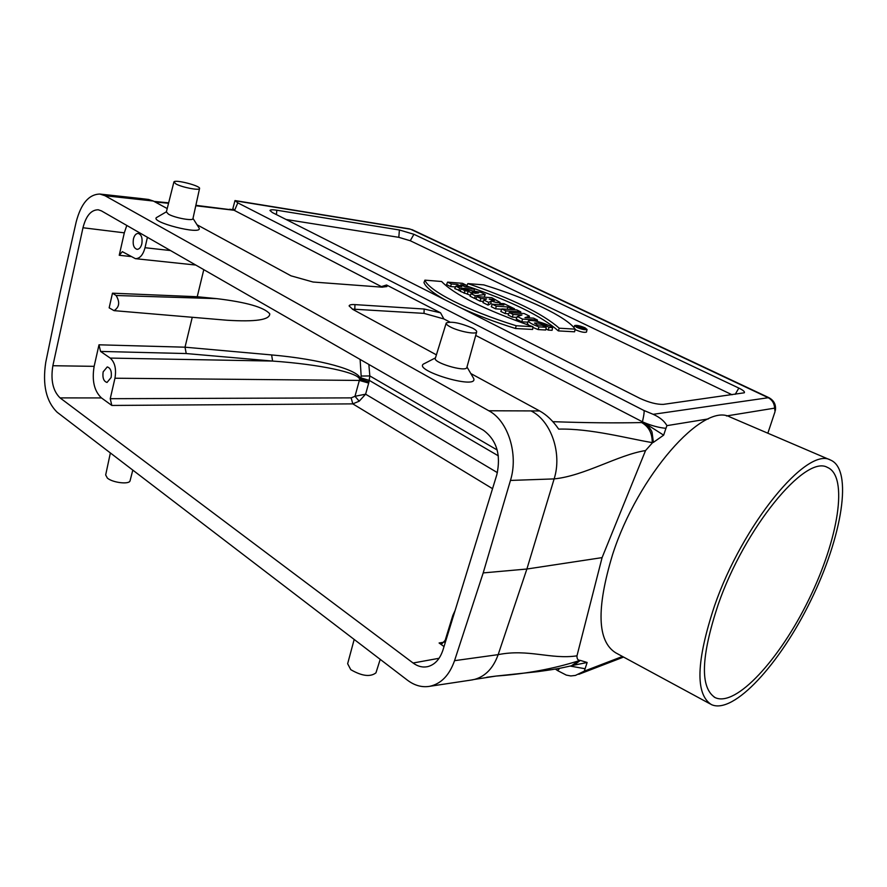 <?xml version="1.0" encoding="UTF-8"?>
<svg xmlns="http://www.w3.org/2000/svg" width="887" height="887" viewBox="0 0 887 887"><rect width="100%" height="100%" fill="white"/><g stroke="black" fill="none" stroke-linecap="round" stroke-linejoin="round"><path stroke-width="1.33" d="M466.917 367.262L466.817 367.628C465.298 372.396 432.08 362.339 435.395 358.126L446.15 323.278M472.461 328.09C475.654 329.764 477.04 331.095 476.641 332.071C475.875 334.743 458.468 331.339 450.274 326.882C447.148 325.219 445.806 323.91 446.25 322.957C451.35 321.161 460.087 322.868 472.461 328.09M173.863 182.145L166.368 211.938L168.53 214.21C174.772 217.836 192.523 221.151 192.922 218.779L192.967 218.568M176.036 184.008L173.907 181.957C174.761 179.107 201.449 186.037 199.531 188.609C199.187 190.683 182.101 187.357 176.036 184.008M110.365 452.958L105.675 474.955L107.405 478.137C112.782 482.728 129.158 484.679 130.045 480.854L130.134 480.499M354.179 639.449L347.649 663.72L350.775 669.674C361.929 676.127 370.322 677.18 375.955 672.845L376.132 672.257M455.109 610.489L452.813 615.467L445.185 640.303L441.97 643.718L439.098 642.997L444.021 646.568M192.257 317.28L185.017 347.194L271.644 354.933C320.395 359.168 359.656 370.134 360.377 378.96L368.981 381.942L368.693 383.073L359.368 380.434L114.955 378.228C116.485 369.047 114.911 362.339 110.221 358.082L100.553 351.429L99 344.81L94.144 366.342C91.771 380.556 94.21 391.078 101.462 397.93L60.072 397.897L413.087 663.01C417.777 666.459 422.611 667.678 427.601 666.658C434.774 664.818 439.908 659.229 443.001 649.894L496.82 474.756C501.188 454.942 496.72 440.107 483.426 430.239L101.395 210.862L98.246 209.787C91.139 209.798 86.05 215.785 82.979 227.748L52.865 365.721L94.144 366.342M114.955 378.228L110.243 398.695L111.817 405.448L101.462 397.93M103.136 371.875L107.249 366.93C110.609 367.972 111.906 371.498 111.13 377.507L107.039 382.441C103.668 381.41 102.371 377.884 103.136 371.875M126.797 225.442L124.313 232.837L119.235 255.268L122.351 251.664L135.434 258.682C139.847 258.638 143.051 254.979 145.024 247.717L170.504 250.544M147.419 237.295L145.024 247.717M133.427 238.947C134.392 235.321 135.988 233.481 138.206 233.414C141.443 234.534 142.652 238.004 141.831 243.836C140.856 247.44 139.27 249.269 137.075 249.347C133.826 248.238 132.606 244.768 133.427 238.947M574.199 665.039L580.342 660.416L587.139 662.489L584.311 671.126L575.43 675.428L570.796 675.949L566.272 675.085L557.646 670.627L559.741 668.255M585.043 668.731L570.208 666.082M602.085 557.624L576.971 655.837C550.882 659.717 528.397 648.597 498.161 654.639L526.889 569.022L602.085 557.624L645.548 450.563C618.261 454.809 584.278 475.953 554.131 478.902L510.457 480.432L483.193 572.913L454.543 660.671C449.376 675.295 441.094 683.844 429.674 686.316C421.979 687.602 414.562 685.551 407.432 680.185L57.167 412.255C46.135 401.39 42.332 384.736 45.758 362.295L60.139 292.577L76.193 221.894C81.005 203.589 88.9 194.308 99.876 194.053L105.01 195.717L488.826 410.77L539.662 410.947C546.68 414.85 553.022 420.904 558.677 429.12C590.531 428.31 628.096 438.621 652.233 442.602L653.397 442.369L652.156 432.978C652.156 430.25 645.514 422.578 643.23 422.212L642.454 421.813C644.051 414.584 644.505 410.792 643.829 410.437L237.794 202.857L234.988 200.562L232.893 208.512L234.545 210.496L382.519 287.2M483.193 572.913L526.889 569.022L554.131 478.902C562.369 453.412 551.06 420.815 531.269 411.036M580.342 660.416L579.444 660.327C577.703 660.072 576.883 658.575 576.971 655.837M454.543 660.671L498.161 654.639C493.349 668.022 485.511 676.282 474.645 679.387L471.174 680.052M486.763 677.269L496.021 676.071C526.013 673.943 553.743 668.809 579.222 660.649L580.043 660.438M645.548 450.563L652.2 443.068M622.463 656.469L584.311 671.126M726.486 415.959L774.628 408.142L775.05 411.601L767.843 433.211M643.829 410.437L653.176 414.318C659.828 417.311 664.407 421.081 666.924 425.638L708.358 418.908M666.924 425.638L665.949 428.31C659.063 427.734 651.524 425.705 643.33 422.212L663.653 435.151L653.397 442.369M587.139 662.489L573.39 665.305M665.949 428.31L663.653 435.151M539.662 410.947L470.797 373.527M436.404 354.844L352.871 309.441L349.112 305.926C349.334 304.84 351.285 304.396 354.944 304.607L424.152 309.031L440.551 312.812L443.855 318.932L424.019 313.377L424.152 309.031M197.025 224.766L291.014 275.835L313.078 282.022L381.953 287.155L386.92 286.556L386.555 284.993L440.551 312.812M167.222 208.567L153.362 201.039L105.01 195.717M473.159 377.574L473.636 378.383C479.047 390.557 409.472 369.447 424.529 363.515L435.473 357.871M166.401 211.805L157.143 217.204C147.142 221.495 203.334 235.931 199.076 227.992L198.788 227.549M642.454 421.813L475.709 335.43M449.853 322.036L443.855 318.932M352.272 309.108L424.019 313.377M557.646 670.627L555.362 669.053M272.42 212.581L269.958 210.518C270.247 209.665 272.52 209.565 276.799 210.219L399.405 229.977L413.919 234.29L738.838 388.085C743.262 390.236 745.069 391.81 744.282 392.797L663.354 404.383C656.901 404.55 649.084 402.543 639.893 398.363L272.42 212.581M286.069 219.488L398.806 237.328L410.26 240.743L732.063 394.77M558.311 330.895L574.588 331.805L575.153 329.132C566.449 316.748 527.588 298.354 483.759 284.882L467.859 283.607L466.695 285.991C511.289 301.214 541.824 316.182 558.311 330.895L559.231 328.212L575.153 329.132M575.053 329.565C580.453 331.926 584.256 332.769 586.462 332.093L586.484 331.993M470.42 295.327L460.109 291.269L461.218 288.852L480.776 292.289L485.233 294.462L484.147 297.145M476.252 298.22L474.6 298.453L470.055 296.203L471.086 293.719L472.804 293.53L468.181 291.246L467.394 293.83M546.215 327.281L538.908 326.859C532.444 324.498 528.929 322.535 528.364 320.972L528.829 320.706C532.688 319.342 548.244 324.165 552.59 327.591L549.02 327.381C543.908 324.165 539.063 322.713 534.484 323.034L537.489 324.975L542.068 325.241L546.215 327.281L545.738 330.008L538.154 329.576L532.865 327.425M528.896 325.329L527.333 323.522L528.364 320.972M552.59 327.591L552.08 330.297L548.155 330.075L545.96 328.755M516.933 317.413L512.342 317.147L508.14 315.062L509.26 312.557L524.162 313.532L529.417 316.105L529.073 317.845M527.876 322.181L521.767 321.815L516.234 319.076L517.298 316.526L521.955 314.985L513.13 314.464L512.342 317.147M508.706 313.787L505.102 313.566L500.789 311.426L501.887 308.92L516.788 309.918L520.78 311.88L520.547 313.299M501.743 309.241L495.545 308.831L491.265 306.702L492.363 304.219L490.722 303.709L488.05 305.106L482.916 302.567L483.925 300.061L486.641 298.952L480.832 298.531L480.078 301.159L475.875 299.085L476.951 296.613L491.841 297.71L500.024 302.367C498.86 303.032 495.966 302.589 491.331 301.037L490.722 303.709M483.382 301.392L480.078 301.159M455.463 286.945L450.596 286.556L446.549 284.561L447.591 282.133L462.471 283.319L466.218 285.159L465.93 286.967M460.342 290.759L454.743 288.619L455.796 286.179L461.761 286.645L457.304 284.45L456.783 286.257M532.954 326.704L516.201 325.74C467.316 310.605 428.587 290.692 424.906 280.148L441.615 281.501C454.133 294.595 484.579 309.663 532.954 326.704L532.61 329.454L515.48 328.5C494.957 322.059 476.873 315.24 461.229 308.044M444.797 299.728C432.834 292.943 425.882 287.233 423.953 282.609L424.906 280.148M368.859 364.446L369.824 375.933L368.981 381.942L359.656 379.292C358.448 372.673 320.007 364.369 272.586 361.064L186.226 353.547L100.553 351.429M110.243 398.695L351.141 397.875L354.988 396.289L365.61 394.183L359.202 401.19L354.988 396.289L359.656 379.292L360.377 378.96M203.788 269.659L197.236 296.735L112.472 293.187L109.156 307.844L114.035 310.638C119.401 307.212 120.1 302.157 116.108 295.493L112.472 293.187M114.035 310.638L226.928 320.229C255.545 322.003 269.825 319.863 269.759 313.843C264.126 307.279 246.442 302.212 216.705 298.642L197.236 296.735M99 344.81L185.017 347.194L186.226 353.547M510.457 480.432C518.684 454.266 508.063 420.793 488.826 410.77M60.072 397.897C52.932 390.923 50.526 380.19 52.865 365.721M237.794 202.857L234.545 210.496M386.555 284.993L381.443 286.601M100.131 194.087L140.268 198.466L144.991 200.063M140.268 198.466L148.595 199.464L153.362 201.039M359.202 401.19L352.815 403.873L111.817 405.448M497.197 449.997L369.824 375.933L361.164 376.055L360.111 359.423M271.644 354.933L272.586 361.064L110.221 358.082M467.859 283.607C512.209 298.753 542.667 313.621 559.231 328.212M516.201 325.74L515.48 328.5M585.021 327.791C579.987 325.74 576.517 325.008 574.61 325.596L576.594 327.303C581.75 329.399 585.232 330.119 587.05 329.465L585.021 327.791M577.681 327.358C581.462 328.911 584.067 329.454 585.509 329.01C583.003 326.937 579.887 325.972 576.173 326.117L577.681 327.358M466.218 285.159L460.752 284.727L465.209 286.911L470.675 287.344L474.456 289.195L474.146 291.124M474.456 289.195L459.577 288.042L458.834 290.637M459.577 288.042L455.796 286.179M457.304 284.45L451.339 283.973L450.596 286.556M451.339 283.973L447.591 282.133M478.525 292.976L472.15 291.923L474.944 293.298L478.525 292.976M468.181 291.246L464.976 290.703L464.189 293.287M464.976 290.703L461.218 288.852M485.233 294.462L475.288 295.792L474.6 298.453M475.288 295.792L471.086 293.719M492.307 300.383L492.595 299.385L489.18 299.141L494.447 300.538L492.595 299.385M491.331 301.037L488.693 302.412L488.05 305.106M488.693 302.412L483.925 300.061M480.832 298.531L476.951 296.613M500.667 303.443L504.027 303.676L514.493 308.798L511.134 308.565L507.863 306.969L496.321 306.17L492.363 304.219L503.905 305.017L500.667 303.443L500.091 304.762M514.493 308.798L514.327 309.751M511.134 308.565L510.857 309.519M507.863 306.969L507.187 309.275M496.321 306.17L495.545 308.831M520.78 311.88L505.878 310.893L505.102 313.566M505.878 310.893L501.887 308.92M529.417 316.105L527.222 316.914L527.033 317.746M527.222 316.914L524.96 317.668L533.53 318.123L537.467 320.041L537.223 321.404M537.467 320.041L522.565 319.12L521.767 321.815M522.565 319.12L517.298 316.526M513.13 314.464L509.26 312.557M549.02 327.381L548.155 330.075M538.908 326.859L538.154 329.576M581.451 327.27L580.286 327.192L581.329 327.669M577.393 326.671L581.129 326.893L583.535 328.234L577.193 327.103M580.852 327.702L580.686 328.489M579.865 327.17L579.488 328.101M718.171 604.579C744.592 528.064 805.329 454.288 827.405 467.394C848.759 476.219 838.326 539.606 808.866 599.446C779.751 659.451 735.944 707.371 715.188 697.625C699.898 687.813 700.896 656.801 718.171 604.579M714.49 605.932C742.541 524.527 807.159 446.128 830.531 460.054C853.305 469.467 842.107 536.89 810.884 600.333C780.017 663.953 733.482 714.944 711.363 704.566C695.164 694.199 696.206 661.325 714.49 605.932M710.299 703.99L615.667 652.788C597.261 641.268 596.23 608.56 612.551 554.685C637.797 475.654 703.214 401.844 729.934 416.979L730.688 417.3M579.444 660.327L571.339 665.827M653.043 442.535L652.233 442.602C652.3 433.277 648.774 426.603 641.656 422.567L643.23 422.212M774.628 408.142C774.273 403.042 771.878 399.438 767.443 397.332L410.592 229.234L235.044 200.772M775.382 410.337C776.158 404.66 773.974 400.425 768.841 397.642L653.176 414.318M552.845 421.669C585.686 422.844 615.29 423.143 641.656 422.567M234.09 210.263L195.772 205.762M168.552 203.278L155.059 201.959M360.532 379.691L361.164 376.055M498.35 455.851L369.402 380.456L361.031 377.884M368.693 383.073L365.61 394.183L497.407 472.649M409.606 228.89L234.988 200.562M735.223 394.327L738.838 388.085M410.26 240.743L413.919 234.29M398.806 237.328L399.405 229.977M276.445 214.621L276.799 210.219M354.822 309.119L354.944 304.607M124.313 232.837L82.979 227.748M130.81 256.531L119.235 255.268M492.54 488.682L352.815 403.873L351.141 397.875M413.087 663.01L439.065 658.287M439.098 642.997L444.287 642.144M216.705 298.642L116.108 295.493M195.872 205.329L231.518 209.82M476.641 332.071L466.817 367.628M199.531 188.609L192.922 218.779M130.045 480.854L132.806 470.121M375.955 672.845L380.213 659.363M474.645 679.387L495.966 676.082M623.572 657.067L578.79 674.32M575.009 664.751L572.159 665.638C563.389 667.401 562.014 668.399 537.345 671.703L496.021 676.071M472.716 679.819L429.674 686.316M768.841 397.642L412.056 229.633M195.761 265.047L135.434 258.682M574.565 325.695L573.845 327.447M587.05 329.465L586.462 332.093M499.536 304.718L500.024 302.367M583.535 328.234L583.347 329.11M154.072 201.416L168.663 202.835M232.361 209.642L229.722 209.221M232.616 209.654L232.837 208.722M466.994 367.007L473.636 378.383M193 218.424L199.076 227.992M714.19 697.093L715.188 697.625M729.934 416.979L830.531 460.054"/></g></svg>
